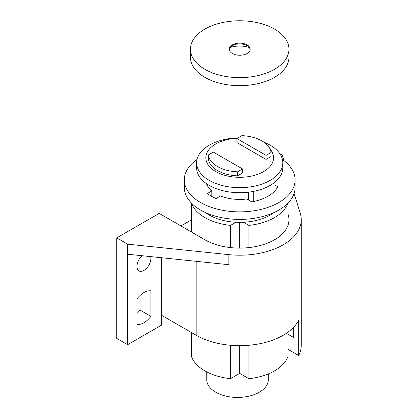 <?xml version="1.0" encoding="UTF-8"?>
<svg xmlns="http://www.w3.org/2000/svg" width="418" height="418" viewBox="0 0 418 418"><rect width="100%" height="100%" fill="white"/><g stroke="black" fill="none" stroke-linecap="round" stroke-linejoin="round"><path stroke-width="0.63" d="M261.903 140.923A31.397 18.126 0 0 0 241.86 135.657L236.875 138.536L236.875 142.559L266.041 159.394L271.026 156.515L271.026 152.497A31.397 18.126 0 0 0 261.903 140.923M237.351 138.264A33.858 19.547 0 0 0 207.992 150.914A33.858 19.547 0 0 0 215.766 171.584A33.858 19.547 0 0 0 259.447 173.642A33.858 19.547 0 0 0 270.049 149.09M263.936 142.214A43.091 24.876 180 0 1 270.174 145.198A43.091 24.876 180 0 1 282.798 162.79A43.091 24.876 180 0 1 256.192 185.775A43.091 24.876 180 0 1 209.235 180.383A43.091 24.876 180 0 1 196.612 162.79A43.091 24.876 180 0 1 237.926 137.93M196.612 162.79L196.612 167.817A43.091 24.876 0 0 0 209.235 185.404A43.091 24.876 0 0 0 256.192 190.801A43.091 24.876 0 0 0 282.798 167.817L282.798 162.79M237.549 175.847L242.534 172.968L242.534 168.945L213.368 152.11L208.383 154.984A31.397 18.126 0 0 0 237.549 171.824L237.549 175.847A31.397 18.126 0 0 1 208.383 159.007L208.383 154.984M253.282 201.607L253.282 191.428M275.044 190.712L275.044 182.049M248.423 199.987L248.423 192.181M236.875 138.536L266.041 155.376L266.041 159.394M266.041 155.376L271.026 152.497M237.549 171.824L242.534 168.945M143.944 322.706A18.465 10.664 -60 0 1 136.979 324.399L136.979 298.891A18.465 10.664 -60 0 1 150.908 290.85L150.908 316.358A18.465 10.664 -60 0 1 143.944 322.706M150.715 256.615A9.849 5.685 -60 0 1 143.944 270.43A9.849 5.685 -60 0 1 139.016 270.921A9.849 5.685 -60 0 1 142.078 255.717M288.086 334.301L293.655 337.519L293.655 327.252M127.621 244.169L127.621 344.693L116.737 338.413L116.737 237.884L127.621 244.169L228.839 254.651A61.561 35.54 0 0 0 301.263 219.664L301.263 345.32A61.561 35.54 180 0 1 298.687 355.499L288.086 349.38M298.687 355.499L298.687 320.319A61.561 35.54 180 0 1 196.178 335.267L161.353 315.167L161.353 257.713M301.263 219.664A61.561 35.54 0 0 0 300.296 213.394L294.105 193.466M127.621 344.693L161.353 325.22L161.353 315.167M116.737 237.884L159.18 213.384L204.883 239.77A49.246 28.434 0 0 0 258.549 245.936A49.246 28.434 0 0 0 288.953 219.664A49.246 28.434 0 0 0 288.086 214.35M140.025 295.505L140.025 310.078A18.465 10.664 -60 0 1 136.979 313.463M191.324 219.957L180.942 225.95M283.895 160.585L282.145 154.953L279.715 153.552M127.621 254.222L228.839 264.704L228.839 254.651M150.908 316.358L140.025 310.078M268.309 373.917L268.309 379.669A30.78 17.77 180 0 1 249.306 396.086A30.78 17.77 180 0 1 215.766 392.236A30.78 17.77 180 0 1 206.748 379.669L206.748 371.9M206.487 183.664A33.858 19.547 0 0 0 211.811 190.958L207.396 193.508A40.013 23.1 0 0 0 211.409 196.214A40.013 23.1 0 0 0 216.101 198.529L220.516 195.985A33.858 19.547 0 0 0 246.714 198.999L251.746 201.91A40.013 23.1 0 0 0 277.86 186.83L275.044 185.205M205.431 212.548A43.091 24.876 0 0 0 209.235 215.061A43.091 24.876 0 0 0 235.951 222.256A43.091 24.876 0 0 0 243.459 222.256A43.091 24.876 0 0 0 273.978 212.548M196.988 159.509A55.401 31.987 0 0 0 184.301 179.876L184.301 187.416A55.401 31.987 0 0 0 200.53 210.035A55.401 31.987 0 0 0 260.905 216.968A55.401 31.987 0 0 0 295.108 187.416L295.108 179.876A55.401 31.987 0 0 0 282.416 159.509M184.301 179.876A55.401 31.987 0 0 0 200.53 202.495A55.401 31.987 0 0 0 260.905 209.428A55.401 31.987 0 0 0 295.108 179.876M191.324 332.467L191.324 356.084A49.246 28.434 0 0 0 204.883 370.876A49.246 28.434 0 0 0 230.501 378.703L239.702 373.389L248.909 378.703A49.246 28.434 0 0 0 288.086 356.084L288.086 332.117M191.444 203.122A49.246 28.434 0 0 0 204.883 217.574A49.246 28.434 0 0 0 230.501 225.401L230.501 247.597M191.324 203.007L191.324 231.943M230.501 345.278L230.501 378.703M235.951 222.256L230.501 225.401M288.086 203.007L288.086 224.978M248.909 247.597L248.909 225.401A49.246 28.434 0 0 0 287.965 203.122M248.909 345.278L248.909 378.703M248.909 225.401L243.459 222.256M211.811 196.439L211.811 190.958M239.702 222.35L239.702 248.099M239.702 345.681L239.702 373.389M230.14 47.5A19.39 11.197 180 0 1 249.269 47.5M229.263 49.575A10.466 6.04 180 0 1 232.303 45.677L232.303 45.677A10.466 6.04 180 0 1 247.106 45.677A10.466 6.04 180 0 1 250.147 49.575M232.303 44.925A10.466 6.04 180 0 1 243.71 43.613A10.466 6.04 180 0 1 250.168 49.193A10.466 6.04 180 0 1 247.106 53.467A10.466 6.04 180 0 1 235.7 54.779A10.466 6.04 180 0 1 229.242 49.193A10.466 6.04 180 0 1 232.303 44.925M288.953 49.193L288.953 57.24A49.246 28.434 180 0 1 274.527 77.34A49.246 28.434 180 0 1 220.861 83.506A49.246 28.434 180 0 1 190.456 57.24L190.456 49.193A49.246 28.434 180 0 1 204.883 29.093A49.246 28.434 180 0 1 258.549 22.927A49.246 28.434 180 0 1 288.953 49.193A49.246 28.434 180 0 1 274.527 69.299A49.246 28.434 180 0 1 220.861 75.465A49.246 28.434 180 0 1 190.456 49.193M196.178 335.267L196.178 261.318M208.002 186.741L208.002 184.667"/></g></svg>
